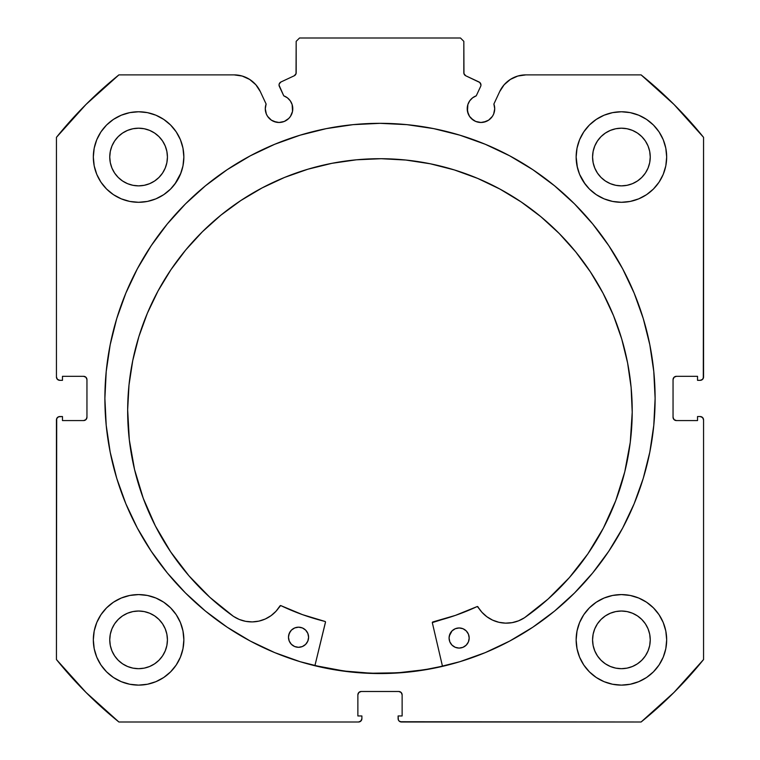 <?xml version="1.0" encoding="UTF-8"?>
<svg xmlns="http://www.w3.org/2000/svg" width="760" height="760" viewBox="0 0 760 760"><rect width="100%" height="100%" fill="white"/><g stroke="black" fill="none" stroke-linecap="round" stroke-linejoin="round"><path stroke-width="1.14" d="M295.649 74.546L296.172 72.751A3.353 3.353 0 0 1 294.243 75.781L280.981 81.966A3.353 3.353 0 0 0 279.357 86.421L283.746 95.817A13.746 13.746 0 0 1 292.78 108.737L292.144 104.605L290.301 100.852L287.403 97.831L283.746 95.817L279.053 85.148L279.252 83.856L280.981 81.966L294.243 75.781L296.039 73.682L296.172 41.353L299.526 38L460.474 38L463.828 41.353L463.961 73.682L465.756 75.781L479.807 82.488L480.956 85.006A3.353 3.353 0 0 1 480.643 86.421L476.254 95.817L472.596 97.831L469.699 100.852L467.856 104.605L467.476 111.416L469.537 116.375L471.238 118.455L475.703 121.438L480.966 122.484L486.219 121.438L488.604 120.165L492.394 116.375L493.667 114L494.712 108.737A13.746 13.746 0 0 1 480.966 122.484A13.746 13.746 0 0 1 467.219 108.737L468.264 114M510.368 79.42L504.156 84.749L499.681 91.599L493.886 104.034A13.746 13.746 0 0 1 494.712 108.737L493.886 104.034L499.681 91.599L504.156 84.749L510.368 79.42L517.826 76.038L525.929 74.879L641.098 74.879L673.987 104.453L703.561 137.351L703.561 376.979L702.572 379.354L700.207 380.332L697.528 380.332L697.528 376.314L676.4 376.314L674.025 377.292L673.047 379.667L673.047 417.221L674.025 419.587L676.4 420.574L697.528 420.574L697.528 416.546L700.207 416.546L702.572 417.525L703.561 419.9L703.561 659.538L673.987 692.426L641.098 722L401.46 722L399.085 721.021L398.363 719.929L398.107 715.967L402.125 715.967L402.125 694.839L401.147 692.474L398.772 691.486L361.228 691.486L358.853 692.474L357.874 694.839L357.874 715.967L361.893 715.967L361.893 718.646L360.915 721.021L358.54 722L118.902 722L86.013 692.426L56.439 659.538L56.439 419.9L56.696 418.617L58.511 416.803L62.472 416.546L62.472 420.574L83.6 420.574L85.975 419.587L86.953 417.221L86.953 379.667L85.975 377.292L83.6 376.314L62.472 376.314L62.472 380.332L59.793 380.332L57.428 379.354L56.439 376.979L56.439 137.351L86.013 104.453L118.902 74.879L234.07 74.879L242.174 76.038L249.631 79.42L255.844 84.749L260.319 91.599L266.114 104.034L265.287 108.737L266.332 114L267.606 116.375L271.396 120.165L273.78 121.438L279.034 122.484L284.297 121.438L288.762 118.455L290.462 116.375L292.524 111.416L292.78 108.737A13.746 13.746 0 0 1 279.034 122.484A13.746 13.746 0 0 1 266.114 104.034L260.319 91.599L255.844 84.749L249.631 79.42L242.174 76.038L234.07 74.879L118.902 74.879A415.767 415.767 0 0 0 56.439 137.351L56.439 376.979A3.353 3.353 0 0 0 59.793 380.332L62.472 380.332L62.472 376.314L83.6 376.314A3.353 3.353 0 0 1 86.953 379.667L85.975 377.292M104.889 398.44A275.11 275.11 0 0 1 380 123.329A275.11 275.11 0 0 1 655.111 398.44L653.781 371.478L649.819 344.774L643.264 318.582L634.163 293.16L622.62 268.755L608.741 245.603L592.658 223.915L574.531 203.908L554.524 185.782L532.846 169.698L509.684 155.819L485.279 144.276L459.857 135.175L433.675 128.62L406.961 124.659L380 123.329L353.039 124.659L326.325 128.62L300.143 135.175L274.721 144.276L250.315 155.819L227.155 169.698L205.475 185.782L185.468 203.908L167.343 223.915L151.259 245.603L137.38 268.755L125.837 293.16L116.736 318.582L110.181 344.774L106.219 371.478L104.889 398.44L106.219 425.41L110.181 452.115L116.736 478.296L125.837 503.719L137.38 528.124L151.259 551.285L167.343 572.964L185.468 592.971L205.475 611.106L227.155 627.19L250.315 641.069L274.721 652.612L300.143 661.703L326.325 668.268L353.039 672.23L380 673.55L406.961 672.23L433.675 668.268L459.857 661.703L485.279 652.612L509.684 641.069L532.846 627.19L554.524 611.106L574.531 592.971L592.658 572.964L608.741 551.285L622.62 528.124L634.163 503.719L643.264 478.296L649.819 452.115L653.781 425.41L655.111 398.44A275.11 275.11 0 0 1 380 673.55A275.11 275.11 0 0 1 104.889 398.44M576.146 639.853A45.267 45.267 0 0 1 621.414 594.586A45.267 45.267 0 0 1 666.672 639.853A45.267 45.267 0 0 1 621.414 685.121A45.267 45.267 0 0 1 576.146 639.853L577.02 648.679L579.595 657.172L583.775 665L589.408 671.859L596.267 677.492L604.086 681.672L612.579 684.247L621.414 685.121L630.239 684.247L638.732 681.672L646.561 677.492L653.419 671.859L659.043 665L663.233 657.172L665.808 648.679L666.672 639.853L665.808 631.019L663.233 622.535L659.043 614.707L653.419 607.848L646.561 602.214L638.732 598.034L630.239 595.46L621.414 594.586L612.579 595.46L604.086 598.034L596.267 602.214L589.408 607.848L583.775 614.707L579.595 622.535L577.02 631.019L576.146 639.853L577.02 648.679M183.853 639.853A45.267 45.267 0 0 1 138.586 685.121A45.267 45.267 0 0 1 93.328 639.853L94.192 648.679L96.767 657.172L100.956 665L106.58 671.859L113.439 677.492L121.267 681.672L129.761 684.247L138.586 685.121L147.421 684.247L155.914 681.672L163.732 677.492L170.591 671.859L176.225 665L180.405 657.172L182.98 648.679L183.853 639.853L182.98 631.019L180.405 622.535L176.225 614.707L170.591 607.848L163.732 602.214L155.914 598.034L147.421 595.46L138.586 594.586L129.761 595.46L121.267 598.034L113.439 602.214L106.58 607.848L100.956 614.707L96.767 622.535L94.192 631.019L93.328 639.853A45.267 45.267 0 0 1 138.586 594.586A45.267 45.267 0 0 1 183.853 639.853L182.98 648.679M663.233 174.353L665.808 165.861L666.672 157.025A45.267 45.267 0 0 1 621.414 202.293A45.267 45.267 0 0 1 576.146 157.025L577.02 165.861L579.595 174.353L583.775 182.181L589.408 189.041L596.267 194.664L604.086 198.844L612.579 201.428L621.414 202.293L630.239 201.428L638.732 198.844L646.561 194.664L653.419 189.041L659.043 182.181L663.233 174.353L665.808 165.861L666.672 157.025L665.808 148.2L663.233 139.707L659.043 131.879L653.419 125.02L646.561 119.396L638.732 115.206L630.239 112.632L621.414 111.767L612.579 112.632L604.086 115.206L596.267 119.396L589.408 125.02L583.775 131.879L579.595 139.707L577.02 148.2L576.146 157.025L577.419 167.703M183.853 157.025A45.267 45.267 0 0 1 138.586 202.293A45.267 45.267 0 0 1 93.328 157.025L94.192 165.861L96.767 174.353L100.956 182.181L106.58 189.041L113.439 194.664L121.267 198.844L129.761 201.428L138.586 202.293L147.421 201.428L155.914 198.844L163.732 194.664L170.591 189.041L176.225 182.181L180.405 174.353L182.98 165.861L183.853 157.025L182.98 148.2L180.405 139.707L176.225 131.879L170.591 125.02L163.732 119.396L155.914 115.206L147.421 112.632L138.586 111.767L129.761 112.632L121.267 115.206L113.439 119.396L106.58 125.02L100.956 131.879L96.767 139.707L94.192 148.2L93.328 157.025A45.267 45.267 0 0 1 138.586 111.767A45.267 45.267 0 0 1 183.853 157.025L182.98 165.861M166.868 162.659L167.428 157.025A28.832 28.832 0 0 1 138.586 185.868A28.832 28.832 0 0 1 109.754 157.025A28.832 28.832 0 0 1 138.586 128.193A28.832 28.832 0 0 1 167.428 157.025L166.868 162.659L165.224 168.064L162.564 173.052L158.982 177.422L154.612 181.004L149.625 183.673L144.21 185.307L138.586 185.868L132.962 185.307L127.556 183.673L122.569 181.004L118.199 177.422L114.608 173.052L111.948 168.064L110.304 162.659L109.754 157.025L110.304 151.401L111.948 145.996L114.608 141.008L118.199 136.638L122.569 133.057L127.556 130.387L132.962 128.744L138.586 128.193L144.21 128.744L149.625 130.387L154.612 133.057L158.982 136.638L162.564 141.008L165.224 145.996L166.868 151.401L167.428 157.025L166.868 151.401M649.695 162.659L650.246 157.025A28.832 28.832 0 0 1 621.414 185.868A28.832 28.832 0 0 1 592.572 157.025A28.832 28.832 0 0 1 621.414 128.193A28.832 28.832 0 0 1 650.246 157.025L649.695 162.659L648.052 168.064L645.392 173.052L641.801 177.422L637.431 181.004L632.443 183.673L627.038 185.307L621.414 185.868L615.79 185.307L610.375 183.673L605.387 181.004L601.017 177.422L597.436 173.052L594.776 168.064L593.133 162.659L592.572 157.025L593.133 151.401L594.776 145.996L597.436 141.008L601.017 136.638L605.387 133.057L610.375 130.387L615.79 128.744L621.414 128.193L627.038 128.744L632.443 130.387L637.431 133.057L641.801 136.638L645.392 141.008L648.052 145.996L649.695 151.401L650.246 157.025L649.695 151.401M166.868 645.477L167.428 639.853A28.832 28.832 0 0 1 138.586 668.686A28.832 28.832 0 0 1 109.754 639.853A28.832 28.832 0 0 1 138.586 611.021A28.832 28.832 0 0 1 167.428 639.853L166.868 645.477L165.224 650.883L162.564 655.87L158.982 660.24L154.612 663.832L149.625 666.491L144.21 668.135L138.586 668.686L132.962 668.135L127.556 666.491L122.569 663.832L118.199 660.24L114.608 655.87L111.948 650.883L110.304 645.477L109.754 639.853L110.304 634.23L111.948 628.814L114.608 623.836L118.199 619.466L122.569 615.875L127.556 613.216L132.962 611.572L138.586 611.021L144.21 611.572L149.625 613.216L154.612 615.875L158.982 619.466L162.564 623.836L165.224 628.814L166.868 634.23L167.428 639.853L166.868 634.23M649.695 645.477L650.246 639.853A28.832 28.832 0 0 1 621.414 668.686A28.832 28.832 0 0 1 592.572 639.853A28.832 28.832 0 0 1 621.414 611.021A28.832 28.832 0 0 1 650.246 639.853L649.695 645.477L648.052 650.883L645.392 655.87L641.801 660.24L637.431 663.832L632.443 666.491L627.038 668.135L621.414 668.686L615.79 668.135L610.375 666.491L605.387 663.832L601.017 660.24L597.436 655.87L594.776 650.883L593.133 645.477L592.572 639.853L593.133 634.23L594.776 628.814L597.436 623.836L601.017 619.466L605.387 615.875L610.375 613.216L615.79 611.572L621.414 611.021L627.038 611.572L632.443 613.216L637.431 615.875L641.801 619.466L645.392 623.836L648.052 628.814L649.695 634.23L650.246 639.853L649.695 634.23M296.172 72.751L296.172 41.353L299.526 38L460.474 38L463.828 41.353L463.828 72.751A3.353 3.353 0 0 0 465.756 75.781L479.019 81.966A3.353 3.353 0 0 1 480.643 86.421L476.254 95.817A13.746 13.746 0 0 0 467.219 108.737M479.019 81.966L479.807 82.488M469.537 116.375L473.328 120.165M475.703 121.438L480.966 122.484M483.645 122.218L488.604 120.165L492.394 116.375L493.667 114M494.447 111.416L494.712 108.737M499.681 91.599A28.956 28.956 0 0 1 525.929 74.879L641.098 74.879A415.767 415.767 0 0 1 703.561 137.351L703.304 378.262M674.025 377.292L673.047 379.667A3.353 3.353 0 0 1 676.4 376.314L697.528 376.314L697.528 380.332L700.207 380.332A3.353 3.353 0 0 0 703.561 376.979M673.047 417.221L674.025 419.587L676.4 420.574A3.353 3.353 0 0 1 673.047 417.221L673.047 379.667M676.4 420.574L697.528 420.574L697.528 416.546L700.207 416.546A3.353 3.353 0 0 1 703.561 419.9L703.561 659.538A415.767 415.767 0 0 1 641.098 722L400.178 721.744M402.125 694.839L401.147 692.474L398.772 691.486A3.353 3.353 0 0 1 402.125 694.839L402.125 715.967L398.107 715.967L398.107 718.646A3.353 3.353 0 0 0 401.46 722M361.228 691.486L358.853 692.474L357.874 694.839A3.353 3.353 0 0 1 361.228 691.486L398.772 691.486M361.637 719.929L359.822 721.744M357.874 694.839L357.874 715.967L361.893 715.967L361.893 718.646A3.353 3.353 0 0 1 358.54 722L118.902 722L86.013 692.426M118.902 722A415.767 415.767 0 0 1 56.439 659.538L56.696 418.617M83.6 420.574L85.975 419.587L86.953 417.221A3.353 3.353 0 0 1 83.6 420.574L62.472 420.574L62.472 416.546L59.793 416.546A3.353 3.353 0 0 0 56.439 419.9M84.882 376.57L83.6 376.314M267.606 116.375L271.396 120.165L276.355 122.218M279.034 122.484L284.297 121.438L288.762 118.455L290.462 116.375L292.524 111.416L292.144 104.605M279.252 83.856L279.927 82.745M463.828 72.751L464.351 74.546M94.192 648.679L96.767 657.172M121.267 598.034L113.439 602.214M94.192 165.861L96.767 174.353M121.267 198.844L129.761 201.428M174.828 184.148L180.956 172.976M121.267 115.206L113.439 119.396M579.595 174.353L585.172 184.148M630.239 201.428L638.732 198.844M650.123 192.023L653.419 189.041M646.561 119.396L638.732 115.206L630.239 112.632M650.123 674.842L653.419 671.859M663.233 657.172L665.808 648.679M646.561 602.214L638.732 598.034L630.239 595.46M155.914 198.844L163.732 194.664M576.146 157.025A45.267 45.267 0 0 1 621.414 111.767A45.267 45.267 0 0 1 666.672 157.025M182.98 631.019L180.405 622.535M583.775 665L585.475 667.375M163.732 119.396L165.252 120.451M165.224 145.996L162.564 141.008L158.982 136.638L154.612 133.057L149.625 130.387M144.21 128.744L138.586 128.193L132.962 128.744M127.556 130.387L122.569 133.057L118.199 136.638L114.608 141.008L111.948 145.996M110.304 151.401L109.754 157.025L110.304 162.659M111.948 168.064L114.608 173.052L118.199 177.422L122.569 181.004L127.556 183.673M132.962 185.307L138.586 185.868L144.21 185.307M149.625 183.673L154.612 181.004L158.982 177.422L162.564 173.052L165.224 168.064M648.052 145.996L645.392 141.008L641.801 136.638L637.431 133.057L632.443 130.387M627.038 128.744L621.414 128.193L615.79 128.744M610.375 130.387L605.387 133.057L601.017 136.638L597.436 141.008L594.776 145.996M593.133 151.401L592.572 157.025L593.133 162.659M594.776 168.064L597.436 173.052L601.017 177.422L605.387 181.004L610.375 183.673M615.79 185.307L621.414 185.868L627.038 185.307M632.443 183.673L637.431 181.004L641.801 177.422L645.392 173.052L648.052 168.064M176.225 665L174.524 667.375M163.732 602.214L164.853 602.984M165.224 628.814L162.564 623.836L158.982 619.466L154.612 615.875L149.625 613.216M144.21 611.572L138.586 611.021L132.962 611.572M127.556 613.216L122.569 615.875L118.199 619.466L114.608 623.836L111.948 628.814M110.304 634.23L109.754 639.853L110.304 645.477M111.948 650.883L114.608 655.87L118.199 660.24L122.569 663.832L127.556 666.491M132.962 668.135L138.586 668.686L144.21 668.135M149.625 666.491L154.612 663.832L158.982 660.24L162.564 655.87L165.224 650.883M648.052 628.814L645.392 623.836L641.801 619.466L637.431 615.875L632.443 613.216M627.038 611.572L621.414 611.021L615.79 611.572M610.375 613.216L605.387 615.875L601.017 619.466L597.436 623.836L594.776 628.814M593.133 634.23L592.572 639.853L593.133 645.477M594.776 650.883L597.436 655.87L601.017 660.24L605.387 663.832L610.375 666.491M615.79 668.135L621.414 668.686L627.038 668.135M632.443 666.491L637.431 663.832L641.801 660.24L645.392 655.87L648.052 650.883M86.953 379.667L86.953 417.221M106.219 425.41L110.181 452.115M205.475 611.106L208.981 613.928M234.07 74.879A28.956 28.956 0 0 1 260.319 91.599M442.462 666.197A274.94 274.94 0 0 1 314.934 665.57L344.156 671.033L371.051 673.236L398.031 672.79L424.83 669.702L442.462 666.197L424.83 669.702M432.316 622.611A0.674 0.674 0 0 1 432.829 621.956L455.363 615.4L477.099 606.584A229.672 229.672 0 0 1 432.829 621.956L432.316 622.611A0.674 0.674 0 0 0 432.335 622.763L442.5 666.358L432.335 622.763A0.674 0.674 0 0 1 432.316 622.611L455.363 615.4L477.337 606.518L481.897 612.237L486.846 616.721L492.584 620.122L498.902 622.288L505.523 623.133L512.173 622.639L518.596 620.806L524.514 617.728L548.121 599.022L569.335 577.638L587.85 553.878L603.392 528.086L615.752 500.622L624.758 471.884L630.268 442.272L632.216 412.214A252.282 252.282 0 0 1 524.514 617.728L548.121 599.022M469.186 638.067A10.06 10.06 0 0 1 459.078 648.081A10.06 10.06 0 0 1 449.074 637.972L449.815 641.82L451.981 645.097L455.24 647.292L459.078 648.081L462.935 647.33L466.212 645.164L468.407 641.915L469.186 638.067L468.445 634.22L466.279 630.942L463.03 628.748L459.183 627.959L455.325 628.71L452.058 630.876L449.853 634.125L449.074 637.972A10.06 10.06 0 0 1 459.183 627.959A10.06 10.06 0 0 1 469.186 638.067M308.598 637.288A10.06 10.06 0 0 1 298.49 647.301A10.06 10.06 0 0 1 288.477 637.193L289.227 641.041L291.394 644.318L294.642 646.513L298.49 647.301L302.347 646.551L305.615 644.385L307.809 641.136L308.598 637.288L307.847 633.431L305.691 630.163L302.433 627.959L298.585 627.181L294.738 627.931L291.46 630.087L289.265 633.346L288.477 637.193A10.06 10.06 0 0 1 298.585 627.181A10.06 10.06 0 0 1 308.598 637.288M127.661 409.754A252.282 252.282 0 0 1 381.168 158.707A252.282 252.282 0 0 1 632.216 412.214L631.123 387.476L627.608 362.976L621.708 338.931L613.481 315.58L603.003 293.142L590.378 271.852L575.728 251.892L559.189 233.472L540.93 216.752L521.113 201.903L499.947 189.078L477.612 178.381L454.347 169.927L430.359 163.799L405.887 160.046L381.168 158.707L356.43 159.799L331.93 163.314L307.885 169.214L284.534 177.441L262.095 187.919L240.806 200.545L220.846 215.194L202.426 231.733L185.706 249.992L170.857 269.809L158.032 290.976L147.335 313.31L138.88 336.575L132.753 360.563L129 385.035L127.661 409.754L129.314 439.831L134.539 469.49L143.26 498.322L155.353 525.901L170.648 551.846L188.927 575.785L209.931 597.379L233.358 616.312A252.282 252.282 0 0 1 127.661 409.754L129 385.035M170.648 551.846L188.927 575.785L209.931 597.379L233.358 616.312L239.248 619.447L245.651 621.338L252.301 621.908L258.923 621.119L265.259 619.01L271.035 615.676L276.022 611.239L280.639 605.558L302.527 614.659L324.995 621.433A0.674 0.674 0 0 1 325.489 622.24L314.897 665.731L325.498 621.984M258.923 621.119L265.259 619.01L271.035 615.676L276.022 611.239L280.012 605.891A0.674 0.674 0 0 1 280.877 605.625A229.672 229.672 0 0 0 324.995 621.433L325.233 621.547M624.758 471.884L630.268 442.272M575.728 251.892L559.189 233.472L540.93 216.752M521.113 201.903L499.947 189.078M454.347 169.927L430.359 163.799L405.887 160.046L381.168 158.707L356.43 159.799M331.93 163.314L307.885 169.214M262.095 187.919L240.806 200.545L220.846 215.194M134.539 469.49L143.26 498.322L155.353 525.901M245.651 621.338L252.301 621.908M233.358 616.312L233.368 616.293A32.937 32.937 0 0 0 280.012 605.891L280.392 605.587M280.877 605.625L302.527 614.659M477.584 606.547L481.897 612.237L486.846 616.721L492.584 620.122L498.902 622.288M512.173 622.639L518.596 620.806M308.417 635.322L307.847 633.431M300.551 627.38L298.585 627.181M290.206 631.607L288.686 635.227M292.913 645.572L294.642 646.513M302.347 646.551L304.085 645.63M305.615 644.385L307.809 641.136M459.183 627.959L455.325 628.71M452.058 630.876L449.274 636.006M453.501 646.361L455.24 647.292M462.935 647.33L464.683 646.408M467.466 643.653L468.407 641.915M524.505 617.718L524.514 617.728A32.937 32.937 0 0 1 477.964 606.85A0.674 0.674 0 0 0 477.099 606.584"/></g></svg>
